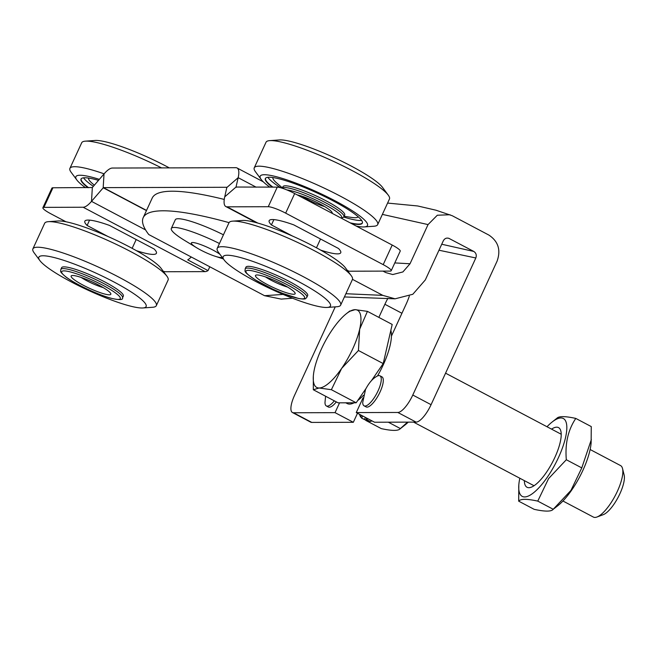 <?xml version="1.0" encoding="UTF-8"?>
<svg xmlns="http://www.w3.org/2000/svg" width="657" height="657" viewBox="0 0 657 657"><rect width="100%" height="100%" fill="white"/><g stroke="black" fill="none" stroke-linecap="round" stroke-linejoin="round"><path stroke-width="0.99" d="M378.087 390.792A16.983 5.453 -62.2 0 0 379.927 375.796A16.983 5.453 -62.2 0 0 376.362 376.592C372.437 378.867 368.832 383.13 365.547 389.371L362.713 402.429A16.983 5.453 -62.2 0 0 364.068 405.829A16.983 5.453 -62.2 0 0 378.087 390.792M364.068 405.829L366.097 406.905A16.983 5.453 -62.2 0 0 380.116 391.868A16.983 5.453 -62.2 0 0 381.955 376.863L379.927 375.796M334.314 400.836A16.983 5.453 117.8 0 1 326.332 405.936A16.983 5.453 117.8 0 1 324.985 402.536L325.593 396.228M336.343 401.903A16.983 5.453 117.8 0 1 328.36 407.012L326.332 405.936M387.852 298.401A29.598 9.502 -62.2 0 0 384.887 304.273L378.851 317.397M339.562 402.831L335.045 412.645L293.482 412.76L311.771 422.418A19.406 6.233 117.8 0 1 310.72 422.172L292.431 412.514A19.406 6.233 -62.2 0 0 293.482 412.76M391.441 336.097L406.1 304.216A29.598 9.502 -62.2 0 0 409.311 296.159M387.794 203.095L417.696 205.97L435.993 210.215L452.221 215.718L488.882 235.075C498.293 241.382 501.028 250.087 497.07 261.19L431.074 404.687A19.406 6.233 117.8 0 1 416.111 422.114L374.547 422.237L356.258 412.58L363.017 397.887M356.258 412.58L397.822 412.465A19.406 6.233 -62.2 0 0 412.785 395.029L475.824 257.971L438.983 250.227M292.431 412.514A19.406 6.233 -62.2 0 1 294.533 395.374L335.242 306.86M357.498 413.237L353.335 422.295L335.045 412.645M353.335 422.295L311.771 422.418M346.288 293.745L382.801 295.363L352.489 279.356M382.801 295.363L395.071 298.82L412.818 294.27L425.309 279.939L443.327 240.774C444.773 238.261 446.785 237.522 449.372 238.557L448.255 238.154M448.821 238.31L473.779 251.442C476.128 253.011 476.81 255.187 475.824 257.971M450.029 214.749L437.324 215.225L428.044 224.587L382.744 214.469M394.8 262.923L410.025 263.761L428.044 224.587M410.025 263.761L402.905 271.932L392.746 274.544L385.741 272.565L382.982 271.111M292.537 298.245L281.188 299.099L264.557 295.699L148.786 234.565A281.664 44.881 24.7 0 1 143.201 217.656A281.664 44.881 24.7 0 1 229.047 222.641M224.259 199.432A281.664 44.881 -155.3 0 0 152.21 198.069L143.201 217.656M264.557 295.699L283.085 294.41M441.734 244.24L473.779 251.442M224.735 196.845L236.019 187.031L277.262 187.13A14.561 2.316 24.7 0 1 294.673 193.552L285.664 213.139A14.561 2.316 -155.3 0 0 268.253 206.717L227.059 206.832A22.322 7.161 117.8 0 1 225.844 206.553A22.322 7.161 117.8 0 1 224.735 196.845L226.862 187.278L103.371 187.631L91.504 201.362L92.341 187.532L104.02 173.924A22.322 7.161 -62.2 0 1 112.372 168.044L235.838 167.691A22.322 7.161 -62.2 0 1 237.054 167.97A22.322 7.161 -62.2 0 1 238.163 177.677L236.019 187.031L236.43 187.245M92.341 187.532L52.938 187.771L43.929 207.357L83.152 207.242L205.066 271.62A22.322 7.161 -62.2 0 0 208.047 270.602L209.805 266.783M145.591 229.925L91.504 201.362A22.322 7.161 117.8 0 1 83.152 207.242M191.261 257.002A22.322 7.161 -62.2 0 1 187.73 259.868L208.047 270.602M43.929 207.357A14.561 2.316 -155.3 0 0 42.894 207.711A14.561 2.316 -155.3 0 0 50.901 213.812L65.996 221.779M136.328 250.637A46.13 7.35 -155.3 0 0 156.407 253.282A46.13 7.35 -155.3 0 0 154.149 249.011L109.44 225.4A46.13 7.35 -155.3 0 0 84.835 221.195A46.13 7.35 -155.3 0 0 87.102 225.466L108.085 236.553M163.314 271.349A14.561 2.316 -155.3 0 0 165.843 271.735L205.066 271.62M42.894 207.711L51.903 188.132A14.561 2.316 24.7 0 1 52.938 187.771M347.545 270.684L348.456 271.169A22.322 7.161 -62.2 0 0 348.974 271.21L390.168 271.095A14.561 2.316 -155.3 0 0 391.202 270.733A14.561 2.316 -155.3 0 0 383.195 264.64L392.204 245.053A14.561 2.316 24.7 0 1 400.212 251.155L391.202 270.733M285.664 213.139L383.195 264.64M294.673 193.552L392.204 245.053M320.657 250.103A46.13 7.35 -155.3 0 0 340.737 252.748A46.13 7.35 -155.3 0 0 338.47 248.477L293.769 224.875A46.13 7.35 -155.3 0 0 269.165 220.662A46.13 7.35 -155.3 0 0 271.423 224.94L292.414 236.019M89.549 220.136L87.102 225.466M136.188 239.526L132.147 248.33M273.879 219.602L271.423 224.94M320.517 239L316.469 247.796M103.198 287.577A16.983 2.71 24.7 0 1 81.181 277.451M107.764 290.583A21.837 3.482 24.7 0 1 110.795 293.638A21.837 3.482 24.7 0 1 97.384 291.618A21.837 3.482 24.7 0 1 74.192 279.71A21.837 3.482 24.7 0 1 71.638 275.628A21.837 3.482 24.7 0 1 87.701 279.915A21.837 3.482 24.7 0 1 107.764 290.583M60.822 269.427L61.627 267.686A33.967 5.412 24.7 0 1 84.934 272.754A33.967 5.412 24.7 0 1 118.597 290.337A33.967 5.412 24.7 0 1 123.344 296.077L122.539 297.818A33.967 5.412 24.7 0 0 117.792 292.078A33.967 5.412 24.7 0 0 84.129 274.495A33.967 5.412 24.7 0 0 60.822 269.427C60.994 271.76 58.645 270.733 65.856 276.95C75.038 284.005 98.024 294.845 110.926 298.229C119.336 300.142 123.212 300.003 122.539 297.818M47.082 267.177A59.056 9.412 24.7 0 1 39.863 260.566A59.056 9.412 24.7 0 1 72.147 263.252A59.056 9.412 24.7 0 1 137.88 296.578A59.056 9.412 24.7 0 1 142.914 307.961A59.056 9.412 24.7 0 1 98.139 294.673A59.056 9.412 24.7 0 1 47.082 267.177M39.863 260.566L34.074 252.748A67.934 10.824 24.7 0 1 32.85 248.962A67.934 10.824 24.7 0 1 79.251 258.907A67.934 10.824 24.7 0 1 146.831 294.18A67.934 10.824 24.7 0 1 156.284 305.735A67.934 10.824 24.7 0 1 152.621 307.271L142.914 307.961M32.85 248.962L44.692 223.208A67.934 10.824 24.7 0 1 48.363 221.672A67.934 10.824 24.7 0 1 99.872 236.955A67.934 10.824 24.7 0 1 158.6 268.59A67.934 10.824 24.7 0 1 166.911 276.195A67.934 10.824 24.7 0 1 168.126 279.981L156.284 305.735M48.363 221.672L58.062 220.982A59.056 9.412 24.7 0 1 102.845 234.27A59.056 9.412 24.7 0 1 153.894 261.765A59.056 9.412 24.7 0 1 161.121 268.376L166.911 276.195M88.506 178.063A47.025 7.49 -155.3 0 0 88.481 178.244A47.025 7.49 -155.3 0 0 92.391 183.525L94.337 185.208M169.301 167.88A59.056 9.412 -155.3 0 0 95.101 140.467L85.394 141.156A67.934 10.824 -155.3 0 0 81.731 142.692L69.88 168.447A67.934 10.824 -155.3 0 0 69.757 169.013A67.934 10.824 -155.3 0 0 71.104 172.233L76.894 180.051A59.056 9.412 -155.3 0 0 85.5 187.68M161.573 167.905A67.934 10.824 -155.3 0 0 85.394 141.156M104.102 173.834A67.934 10.824 -155.3 0 0 69.88 168.447M99.355 179.361A59.056 9.412 -155.3 0 0 75.727 177.25A59.056 9.412 -155.3 0 0 76.894 180.051M98.509 180.346A53.373 8.508 -155.3 0 0 80.893 179.566A53.373 8.508 -155.3 0 0 87.948 187.672M81.205 178.761A53.332 8.5 -155.3 0 0 81.098 179.246A53.332 8.5 -155.3 0 0 88.58 187.672M83.529 177.825A53.332 8.5 -155.3 0 0 93.36 186.35M259.646 275.275A21.837 3.482 24.7 0 1 280.95 283.471A21.837 3.482 24.7 0 1 295.124 293.112A21.837 3.482 24.7 0 1 290.969 293.95A21.837 3.482 24.7 0 1 266.66 284.202A21.837 3.482 24.7 0 1 255.967 275.102A21.837 3.482 24.7 0 1 259.646 275.275M245.151 268.894L245.948 267.153A33.967 5.412 24.7 0 1 252.444 266.824A33.967 5.412 24.7 0 1 287.963 280.777A33.967 5.412 24.7 0 1 307.665 295.543L306.868 297.284A33.967 5.412 24.7 0 0 287.158 282.518A33.967 5.412 24.7 0 0 251.647 268.565A33.967 5.412 24.7 0 0 245.151 268.894C245.422 271.563 242.236 271.021 255.713 280.12L273.033 289.252L282.641 293.375L298.82 298.557C306.696 299.592 305.168 298.763 306.868 297.284M319.162 306.605A59.056 9.412 24.7 0 1 264.672 286A59.056 9.412 24.7 0 1 224.185 260.032A59.056 9.412 24.7 0 1 234.45 256.099A59.056 9.412 24.7 0 1 303.066 284.046A59.056 9.412 24.7 0 1 327.243 307.435A59.056 9.412 24.7 0 1 319.162 306.605M224.185 260.032L218.395 252.214A67.934 10.824 24.7 0 1 217.18 248.436A67.934 10.824 24.7 0 1 230.205 247.689A67.934 10.824 24.7 0 1 301.481 275.726A67.934 10.824 24.7 0 1 340.613 305.209A67.934 10.824 24.7 0 1 336.942 306.737L327.243 307.435M217.18 248.436L229.022 222.674A67.934 10.824 24.7 0 1 232.685 221.146A67.934 10.824 24.7 0 1 241.973 222.099A67.934 10.824 24.7 0 1 304.659 245.792A67.934 10.824 24.7 0 1 351.232 275.669A67.934 10.824 24.7 0 1 352.456 279.447L340.613 305.209M232.685 221.146L242.392 220.448A59.056 9.412 24.7 0 1 250.465 221.278A59.056 9.412 24.7 0 1 304.955 241.883A59.056 9.412 24.7 0 1 345.442 267.851L351.232 275.669M287.528 287.052A16.983 2.71 24.7 0 1 265.51 276.917M343.898 216.769L344.703 215.028A33.967 5.412 -155.3 0 0 344.785 214.708A33.967 5.412 -155.3 0 0 315.171 195.49A33.967 5.412 -155.3 0 0 282.986 186.645L282.255 188.222A33.967 5.412 -155.3 0 1 314.884 197.47A33.967 5.412 -155.3 0 1 343.981 216.449A33.967 5.412 -155.3 0 1 343.898 216.769L341.689 218.387M272.836 177.538A47.025 7.49 -155.3 0 0 272.811 177.719A47.025 7.49 -155.3 0 0 276.712 182.991L282.403 187.91M332.122 213.328A21.837 3.482 -155.3 0 0 332.228 213.016A21.837 3.482 -155.3 0 0 332.155 212.597A21.837 3.482 -155.3 0 0 318.341 203.128A21.837 3.482 -155.3 0 0 297.145 194.858M302.54 196.41A16.983 2.71 -155.3 0 0 324.558 206.536M356.34 226.115A59.056 9.412 -155.3 0 0 364.274 226.92L373.981 226.23A67.934 10.824 -155.3 0 0 377.644 224.694L389.486 198.94A67.934 10.824 -155.3 0 0 389.617 198.373A67.934 10.824 -155.3 0 0 388.271 195.154L382.481 187.335A59.056 9.412 -155.3 0 0 333.789 157.466A59.056 9.412 -155.3 0 0 279.422 139.941L269.723 140.631A67.934 10.824 -155.3 0 0 266.06 142.167L254.21 167.921A67.934 10.824 -155.3 0 0 254.087 168.479A67.934 10.824 -155.3 0 0 255.433 171.699L261.223 179.517A59.056 9.412 -155.3 0 0 269.83 187.155M388.271 195.154A67.934 10.824 -155.3 0 0 332.261 160.801A67.934 10.824 -155.3 0 0 269.723 140.631M377.644 224.694A67.934 10.824 -155.3 0 0 377.841 223.963A67.934 10.824 -155.3 0 0 318.358 185.414A67.934 10.824 -155.3 0 0 254.21 167.921M364.274 226.92A59.056 9.412 -155.3 0 0 367.633 224.949A59.056 9.412 -155.3 0 0 314.514 190.809A59.056 9.412 -155.3 0 0 260.049 176.725A59.056 9.412 -155.3 0 0 261.223 179.517M351.413 223.511A53.373 8.508 -155.3 0 0 362.459 222.633A53.373 8.508 -155.3 0 0 314.448 191.77A53.373 8.508 -155.3 0 0 265.223 179.041A53.373 8.508 -155.3 0 0 272.269 187.146M265.535 178.236A53.332 8.5 -155.3 0 0 265.42 178.712A53.332 8.5 -155.3 0 0 272.91 187.138M350.124 222.83A53.332 8.5 -155.3 0 0 362.442 222.805M267.859 177.3A53.332 8.5 -155.3 0 0 280.523 187.705M343.742 217.056A53.332 8.5 -155.3 0 0 361.637 220.432M344.12 216.293L351.552 217.418A47.025 7.49 -155.3 0 0 358.221 216.81M220.005 254.382A16.983 2.71 -155.3 0 0 212.868 250.013A16.983 2.71 -155.3 0 0 193.626 242.597A16.983 2.71 -155.3 0 0 196.755 247.82A16.983 2.71 -155.3 0 0 200.697 250.046A16.983 2.71 -155.3 0 0 214.979 256.205A16.983 2.71 -155.3 0 0 222.123 257.248M219.233 243.41A41.243 6.57 -155.3 0 0 171.313 228.439A41.243 6.57 -155.3 0 0 184.436 240.322L196.755 247.82M223.109 234.639A41.243 6.57 -155.3 0 0 175.312 219.742L171.313 228.439M622.54 468.572L624.15 475.101A23.775 7.629 117.8 0 1 619.978 493.563A23.775 7.629 117.8 0 1 607.183 512.132A23.775 7.629 117.8 0 1 603.257 514.669L596.958 517.018A29.113 9.346 -62.2 0 0 601.763 513.914A29.113 9.346 -62.2 0 0 617.432 491.173A29.113 9.346 -62.2 0 0 622.54 468.572A29.113 9.346 -62.2 0 0 620.545 465.575L590.126 449.511M562.934 501.004L593.353 517.059A29.113 9.346 -62.2 0 0 596.958 517.018M363.518 395.251A43.674 14.019 117.8 0 1 359.806 398.824A43.674 14.019 117.8 0 1 357.737 400.507M354.156 402.782A43.674 14.019 117.8 0 1 347.192 403.546L345.804 402.807M365.801 388.821L356.168 402.782L338.092 402.831L313.323 389.749L319.088 388A43.674 14.019 117.8 0 1 313.323 376.247A43.674 14.019 117.8 0 1 314.547 368.454A43.674 14.019 -62.2 0 1 332.565 329.288A43.674 14.019 117.8 0 1 344.884 314.933A43.674 14.019 117.8 0 1 346.338 313.726A43.674 14.019 117.8 0 1 355.125 309.661L349.352 311.41M383.22 363.584L358.443 350.501L359.666 329.206L367.427 311.361L392.196 324.443L383.22 363.584L371.304 380.855M356.168 402.782L331.391 389.7L341.656 368.38L358.443 350.501M367.427 311.361L355.125 309.661A43.674 14.019 117.8 0 1 359.666 329.206A43.674 14.019 117.8 0 1 341.656 368.38A43.674 14.019 117.8 0 1 319.088 388L331.391 389.7M313.323 376.247L313.323 389.749M390.849 330.34A43.674 14.019 117.8 0 1 377.512 375.952M367.977 418.764L366.097 419.355L366.622 418.049M366.097 419.355L370.162 421.498L372.043 420.915M365.456 417.433L364.463 419.355L361.588 418.131L362.705 415.98M368.881 420.825L368.528 421.507L364.463 419.355M361.588 418.131L368.528 421.507M361.58 415.388L360.553 416.981L359.42 414.247M361.835 417.655L360.553 416.981M388.32 422.196L400.384 428.569L399.883 429.037L405.016 424.98A44.011 14.126 117.8 0 0 408.26 422.139M407.521 422.139L400.384 428.569C398.569 430.976 392.213 430.992 381.306 428.619L365.842 420.455M566.318 459.736C564.938 443.606 568.1 429.834 575.795 418.419L591.259 426.582L591.136 442.678A44.011 14.126 117.8 0 1 571.746 490.007A44.011 14.126 117.8 0 1 557.859 505.685L553.227 509.274C551.412 511.688 545.055 511.704 534.149 509.331L518.685 501.16C520.5 498.753 526.857 498.737 537.763 501.11L548.587 478.6L566.318 459.736L581.782 467.899L570.949 490.409L553.227 509.274L537.763 501.11M591.349 439.517L581.782 467.899M547.01 426.746A44.011 14.126 117.8 0 1 552.085 422.057A44.011 14.126 117.8 0 1 566.704 430.417A44.011 14.126 117.8 0 1 547.363 477.13A44.011 14.126 117.8 0 1 518.808 485.071A44.011 14.126 117.8 0 1 519.818 478.23M518.808 485.071L518.685 501.16M551.535 429.136A33.737 10.832 117.8 0 1 561.16 436.248A33.737 10.832 117.8 0 1 546.296 472.531A33.737 10.832 117.8 0 1 535.652 484.554A33.737 10.832 117.8 0 1 524.343 480.628M575.795 418.419C564.921 416.045 558.565 416.062 556.717 418.468M401.936 313.274L384.887 304.273M412.785 395.029L431.074 404.687M416.111 422.114L397.822 412.465M103.371 187.631L146.536 210.421M104.02 173.924L103.182 187.754L146.445 210.601M226.879 187.491L238.163 177.677L256.173 187.188M227.059 206.832L257.848 223.093M347.266 270.306L348.974 271.21M268.253 206.717L277.262 187.13M66.176 277.106A32.267 5.141 24.7 0 1 75.21 273.353A32.267 5.141 24.7 0 1 115.788 293.178A32.267 5.141 24.7 0 1 106.746 296.939A32.267 5.141 24.7 0 1 66.176 277.106M298.45 298.409A32.267 5.141 24.7 0 1 257.191 280.982A32.267 5.141 24.7 0 1 252.165 270.815A32.267 5.141 24.7 0 1 293.433 288.251A32.267 5.141 24.7 0 1 298.45 298.409M341.123 218.083A32.267 5.141 -155.3 0 0 341.73 217.278A32.267 5.141 -155.3 0 0 320.14 202.134A32.267 5.141 -155.3 0 0 286.895 189.93M344.769 296.956L395.071 298.82M263.285 181.825L237.054 167.97M256.427 222.698L225.844 206.553M214.979 256.205L223.38 258.94M534.026 485.737L413.557 422.123M346.338 313.726L349.828 310.966M561.218 434.244L445.569 373.176M552.085 422.057L557.218 418"/></g></svg>
